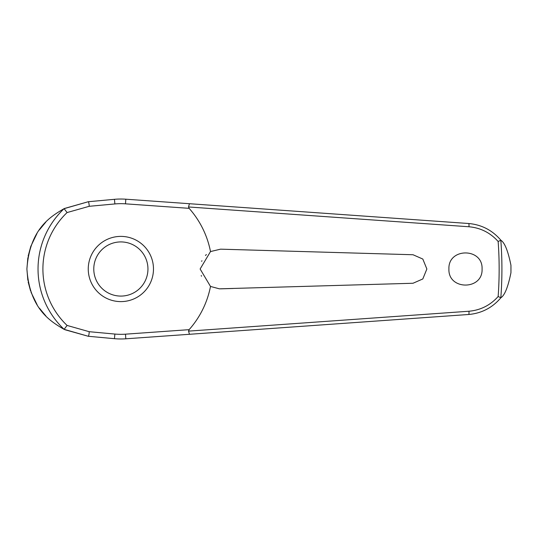 <?xml version="1.0" encoding="UTF-8"?>
<svg xmlns="http://www.w3.org/2000/svg" width="538" height="538" viewBox="0 0 538 538"><rect width="100%" height="100%" fill="white"/><g stroke="black" fill="none" stroke-linecap="round" stroke-linejoin="round"><path stroke-width="0.81" d="M189.443 334.293L468.719 314.488C481.698 313.298 492.431 307.702 500.932 297.709L500.831 297.743A381.052 381.052 0 0 0 500.831 240.257L500.932 240.291C492.431 230.298 481.698 224.702 468.719 223.512L125.811 199.201A69.974 69.974 0 0 0 114.453 199.316L88.266 201.73L64.116 208.663A82.832 82.832 0 0 0 64.116 329.337L88.266 336.27L114.453 338.684A69.974 69.974 0 0 0 125.811 338.799L189.443 334.293L188.522 331.031M188.522 206.969L468.954 226.76C480.575 227.816 490.306 232.725 498.148 241.488A378.281 378.281 0 0 1 498.148 296.519L500.831 297.743M189.443 203.707L188.529 206.881L189.12 208.34A91.312 91.312 0 0 1 210.499 251.562L220.546 249.168L413.016 254.743L422.814 259.047L426.863 269L422.814 278.953L413.016 283.257L219.396 288.832L210.499 286.438L200.129 269L210.499 251.562M500.932 240.291C504.718 242.685 508.054 251.011 510.945 265.254L510.945 272.746C508.054 286.989 504.718 295.315 500.932 297.709M448.914 269C447.986 247.588 483.01 247.588 482.075 269C483.01 290.412 447.986 290.412 448.914 269M206.384 254.535L205.455 255.476M201.932 260.735L201.663 261.354M233.29 249.531L220.546 249.168M64.116 208.663L67.089 212.557L89.207 206.303A3.315 0.572 -95.3 0 0 89.133 204.978A3.315 0.572 -95.3 0 0 88.266 201.73L64.412 208.495M45.797 222.133L39.267 230.035M36.967 233.519L30.814 246.33M30.727 246.592L28.117 256.236M27.862 257.662L26.9 269L27.855 280.325M201.239 275.537L201.488 276.223M89.207 206.303L114.876 203.942A65.333 65.333 0 0 1 125.488 203.828L189.12 208.34M500.831 240.257L498.148 241.481M120.868 301.61A32.61 32.61 0 0 0 153.478 269A32.61 32.61 0 0 0 120.868 236.39A32.61 32.61 0 0 0 88.252 269A32.61 32.61 0 0 0 120.868 301.61A32.61 32.61 0 0 1 88.252 269A32.61 32.61 0 0 1 120.868 236.39M64.116 329.337L67.089 325.443A77.963 77.963 0 0 1 67.089 212.557M498.148 296.512C490.306 305.275 480.575 310.184 468.954 311.24L188.529 331.119L189.12 329.659L125.488 334.172L125.811 338.799M125.488 334.172A65.333 65.333 0 0 1 114.876 334.058L89.207 331.697L67.089 325.443M210.499 286.438A91.312 91.312 0 0 1 189.12 329.659M220.546 288.832L233.29 288.469M28.137 281.858L30.572 290.971M31.049 292.316L37.095 304.683M39.388 308.133L45.824 315.893M64.789 329.693L88.266 336.27A3.315 0.572 95.3 0 0 89.133 333.022A3.315 0.572 95.3 0 0 89.207 331.697M64.009 329.31C50.881 321.556 29.711 309.437 26.9 269C29.711 228.563 50.881 216.444 64.009 208.69M114.876 334.058L114.453 338.684M125.488 203.828L125.811 199.201M114.876 203.942L114.453 199.316M510.945 265.254A390.097 390.097 0 0 1 510.965 269A390.097 390.097 0 0 1 510.945 272.746M147.95 269A27.082 27.082 0 0 0 120.868 241.918A27.082 27.082 0 0 0 93.78 269A27.082 27.082 0 0 0 120.868 296.082A27.082 27.082 0 0 0 147.95 269M468.719 223.512A3.315 0.464 94.1 0 1 468.954 226.76M468.719 314.488A3.315 0.464 -94.1 0 0 468.954 311.24"/></g></svg>
